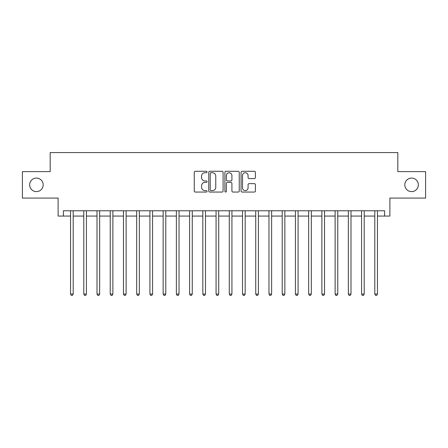 <?xml version="1.0" encoding="UTF-8"?>
<svg xmlns="http://www.w3.org/2000/svg" width="448" height="448" viewBox="0 0 448 448"><rect width="100%" height="100%" fill="white"/><g stroke="black" fill="none" stroke-linecap="round" stroke-linejoin="round"><path stroke-width="0.67" d="M207.066 172.01A0.728 0.728 0 0 0 206.343 171.282L195.306 171.282A1.036 1.036 0 0 0 194.264 172.323L194.264 191.016A1.036 1.036 0 0 0 195.306 192.058L206.343 192.058A0.728 0.728 0 0 0 207.066 191.33A0.728 0.728 0 0 0 206.343 190.602L204.915 190.602A3.326 3.326 0 0 1 201.589 187.281L201.589 185.718A3.326 3.326 0 0 1 204.915 182.398L206.343 182.398A0.728 0.728 0 0 0 207.066 181.67A0.728 0.728 0 0 0 206.343 180.942L204.915 180.942A3.326 3.326 0 0 1 201.589 177.621L201.589 176.058A3.326 3.326 0 0 1 204.915 172.738L206.343 172.738A0.728 0.728 0 0 0 207.066 172.01M404.807 184.845A6.77 6.77 0 0 0 411.578 191.615A6.77 6.77 0 0 0 418.354 184.845A6.77 6.77 0 0 0 411.578 178.069A6.77 6.77 0 0 0 404.807 184.845M29.646 184.845A6.77 6.77 0 0 0 36.422 191.615A6.77 6.77 0 0 0 43.193 184.845A6.77 6.77 0 0 0 36.422 178.069A6.77 6.77 0 0 0 29.646 184.845M254.358 178.606A1.036 1.036 0 0 0 255.399 177.565L255.399 172.323A1.036 1.036 0 0 0 254.358 171.282L242.099 171.282A1.036 1.036 0 0 0 241.063 172.323L241.063 191.016A1.036 1.036 0 0 0 242.099 192.058L254.358 192.058A1.036 1.036 0 0 0 255.399 191.016L255.399 184.682A1.036 1.036 0 0 0 254.358 183.641L249.11 183.641A1.036 1.036 0 0 0 248.074 184.682L248.074 187.824A2.778 2.778 0 0 1 245.297 190.602A2.778 2.778 0 0 1 242.514 187.824L242.514 175.515A2.778 2.778 0 0 1 245.297 172.738A2.778 2.778 0 0 1 248.074 175.515L248.074 177.565A1.036 1.036 0 0 0 249.11 178.606L254.358 178.606M63.409 216.065L63.409 210.773L384.591 210.773L384.591 216.065L389.883 216.065L389.883 198.072L425.6 198.072L425.6 171.618L397.818 171.618L397.818 152.566L50.182 152.566L50.182 171.618L22.4 171.618L22.4 198.072L58.117 198.072L58.117 216.065L70.549 216.065M223.093 172.323A1.036 1.036 0 0 0 222.051 171.282L209.793 171.282A1.036 1.036 0 0 0 208.757 172.323L208.757 191.016A1.036 1.036 0 0 0 209.793 192.058L222.051 192.058A1.036 1.036 0 0 0 223.093 191.016L223.093 172.323M225.949 171.282L238.207 171.282A1.036 1.036 0 0 1 239.243 172.323L239.243 191.016A1.036 1.036 0 0 1 238.207 192.058L232.96 192.058A1.036 1.036 0 0 1 231.918 191.016L231.918 183.434A1.036 1.036 0 0 0 230.882 182.398L227.399 182.398A1.036 1.036 0 0 0 226.363 183.434L226.363 191.33A0.728 0.728 0 0 1 225.635 192.058A0.728 0.728 0 0 1 224.907 191.33L224.907 172.323A1.036 1.036 0 0 1 225.949 171.282M73.198 216.065L83.782 216.065M86.425 216.065L97.009 216.065M99.652 216.065L110.236 216.065M112.879 216.065L123.463 216.065M126.112 216.065L136.69 216.065M139.339 216.065L149.923 216.065M152.566 216.065L163.15 216.065M165.794 216.065L176.378 216.065M179.026 216.065L189.605 216.065M192.254 216.065L202.832 216.065M205.481 216.065L216.065 216.065M218.708 216.065L229.292 216.065M231.935 216.065L242.519 216.065M245.168 216.065L255.746 216.065M258.395 216.065L268.974 216.065M271.622 216.065L282.206 216.065M284.85 216.065L295.434 216.065M298.077 216.065L308.661 216.065M311.31 216.065L321.888 216.065M324.537 216.065L335.121 216.065M337.764 216.065L348.348 216.065M350.991 216.065L361.575 216.065M364.218 216.065L374.802 216.065M377.451 216.065L384.591 216.065M210.935 172.738A0.728 0.728 0 0 0 210.213 173.466L210.213 189.874A0.728 0.728 0 0 0 210.935 190.602L212.442 190.602A3.326 3.326 0 0 0 215.768 187.281L215.768 176.058A3.326 3.326 0 0 0 212.442 172.738L210.935 172.738M231.918 175.566A2.778 2.778 0 0 0 229.141 172.788A2.778 2.778 0 0 0 226.363 175.566L226.363 179.906A1.036 1.036 0 0 0 227.399 180.942L230.882 180.942A1.036 1.036 0 0 0 231.918 179.906L231.918 175.566M73.326 210.773L73.276 210.907A1.058 1.058 0 0 0 73.198 211.299L73.198 294.056L70.549 294.056L70.549 211.299A1.058 1.058 0 0 0 70.476 210.907L70.42 210.773M73.198 294.056L72.402 295.434L71.344 295.434L70.549 294.056M86.554 210.773L86.503 210.907A1.058 1.058 0 0 0 86.425 211.299L86.425 294.056L83.782 294.056L83.782 211.299A1.058 1.058 0 0 0 83.703 210.907L83.647 210.773M86.425 294.056L85.63 295.434L84.571 295.434L83.782 294.056M99.786 210.773L99.73 210.907A1.058 1.058 0 0 0 99.652 211.299L99.652 294.056L97.009 294.056L97.009 211.299A1.058 1.058 0 0 0 96.93 210.907L96.88 210.773M99.652 294.056L98.862 295.434L97.804 295.434L97.009 294.056M113.014 210.773L112.958 210.907A1.058 1.058 0 0 0 112.879 211.299L112.879 294.056L110.236 294.056L110.236 211.299A1.058 1.058 0 0 0 110.158 210.907L110.107 210.773M112.879 294.056L112.09 295.434L111.031 295.434L110.236 294.056M126.241 210.773L126.185 210.907A1.058 1.058 0 0 0 126.112 211.299L126.112 294.056L123.463 294.056L123.463 211.299A1.058 1.058 0 0 0 123.39 210.907L123.334 210.773M126.112 294.056L125.317 295.434L124.258 295.434L123.463 294.056M139.468 210.773L139.418 210.907A1.058 1.058 0 0 0 139.339 211.299L139.339 294.056L136.69 294.056L136.69 211.299A1.058 1.058 0 0 0 136.618 210.907L136.562 210.773M139.339 294.056L138.544 295.434L137.486 295.434L136.69 294.056M152.695 210.773L152.645 210.907A1.058 1.058 0 0 0 152.566 211.299L152.566 294.056L149.923 294.056L149.923 211.299A1.058 1.058 0 0 0 149.845 210.907L149.789 210.773M152.566 294.056L151.771 295.434L150.713 295.434L149.923 294.056M165.928 210.773L165.872 210.907A1.058 1.058 0 0 0 165.794 211.299L165.794 294.056L163.15 294.056L163.15 211.299A1.058 1.058 0 0 0 163.072 210.907L163.022 210.773M165.794 294.056L165.004 295.434L163.946 295.434L163.15 294.056M179.155 210.773L179.099 210.907A1.058 1.058 0 0 0 179.026 211.299L179.026 294.056L176.378 294.056L176.378 211.299A1.058 1.058 0 0 0 176.299 210.907L176.249 210.773M179.026 294.056L178.231 295.434L177.173 295.434L176.378 294.056M192.382 210.773L192.326 210.907A1.058 1.058 0 0 0 192.254 211.299L192.254 294.056L189.605 294.056L189.605 211.299A1.058 1.058 0 0 0 189.532 210.907L189.476 210.773M192.254 294.056L191.458 295.434L190.4 295.434L189.605 294.056M205.61 210.773L205.559 210.907A1.058 1.058 0 0 0 205.481 211.299L205.481 294.056L202.832 294.056L202.832 211.299A1.058 1.058 0 0 0 202.759 210.907L202.703 210.773M205.481 294.056L204.686 295.434L203.627 295.434L202.832 294.056M218.837 210.773L218.786 210.907A1.058 1.058 0 0 0 218.708 211.299L218.708 294.056L216.065 294.056L216.065 211.299A1.058 1.058 0 0 0 215.986 210.907L215.93 210.773M218.708 294.056L217.913 295.434L216.854 295.434L216.065 294.056M232.07 210.773L232.014 210.907A1.058 1.058 0 0 0 231.935 211.299L231.935 294.056L229.292 294.056L229.292 211.299A1.058 1.058 0 0 0 229.214 210.907L229.163 210.773M231.935 294.056L231.146 295.434L230.087 295.434L229.292 294.056M245.297 210.773L245.241 210.907A1.058 1.058 0 0 0 245.168 211.299L245.168 294.056L242.519 294.056L242.519 211.299A1.058 1.058 0 0 0 242.441 210.907L242.39 210.773M245.168 294.056L244.373 295.434L243.314 295.434L242.519 294.056M258.524 210.773L258.468 210.907A1.058 1.058 0 0 0 258.395 211.299L258.395 294.056L255.746 294.056L255.746 211.299A1.058 1.058 0 0 0 255.674 210.907L255.618 210.773M258.395 294.056L257.6 295.434L256.542 295.434L255.746 294.056M271.751 210.773L271.701 210.907A1.058 1.058 0 0 0 271.622 211.299L271.622 294.056L268.974 294.056L268.974 211.299A1.058 1.058 0 0 0 268.901 210.907L268.845 210.773M271.622 294.056L270.827 295.434L269.769 295.434L268.974 294.056M284.978 210.773L284.928 210.907A1.058 1.058 0 0 0 284.85 211.299L284.85 294.056L282.206 294.056L282.206 211.299A1.058 1.058 0 0 0 282.128 210.907L282.072 210.773M284.85 294.056L284.054 295.434L282.996 295.434L282.206 294.056M298.211 210.773L298.155 210.907A1.058 1.058 0 0 0 298.077 211.299L298.077 294.056L295.434 294.056L295.434 211.299A1.058 1.058 0 0 0 295.355 210.907L295.305 210.773M298.077 294.056L297.287 295.434L296.229 295.434L295.434 294.056M311.438 210.773L311.382 210.907A1.058 1.058 0 0 0 311.31 211.299L311.31 294.056L308.661 294.056L308.661 211.299A1.058 1.058 0 0 0 308.582 210.907L308.532 210.773M311.31 294.056L310.514 295.434L309.456 295.434L308.661 294.056M324.666 210.773L324.61 210.907A1.058 1.058 0 0 0 324.537 211.299L324.537 294.056L321.888 294.056L321.888 211.299A1.058 1.058 0 0 0 321.815 210.907L321.759 210.773M324.537 294.056L323.742 295.434L322.683 295.434L321.888 294.056M337.893 210.773L337.842 210.907A1.058 1.058 0 0 0 337.764 211.299L337.764 294.056L335.121 294.056L335.121 211.299A1.058 1.058 0 0 0 335.042 210.907L334.986 210.773M337.764 294.056L336.969 295.434L335.91 295.434L335.121 294.056M351.12 210.773L351.07 210.907A1.058 1.058 0 0 0 350.991 211.299L350.991 294.056L348.348 294.056L348.348 211.299A1.058 1.058 0 0 0 348.27 210.907L348.214 210.773M350.991 294.056L350.196 295.434L349.138 295.434L348.348 294.056M364.353 210.773L364.297 210.907A1.058 1.058 0 0 0 364.218 211.299L364.218 294.056L361.575 294.056L361.575 211.299A1.058 1.058 0 0 0 361.497 210.907L361.446 210.773M364.218 294.056L363.429 295.434L362.37 295.434L361.575 294.056M377.58 210.773L377.524 210.907A1.058 1.058 0 0 0 377.451 211.299L377.451 294.056L374.802 294.056L374.802 211.299A1.058 1.058 0 0 0 374.724 210.907L374.674 210.773M377.451 294.056L376.656 295.434L375.598 295.434L374.802 294.056"/></g></svg>
